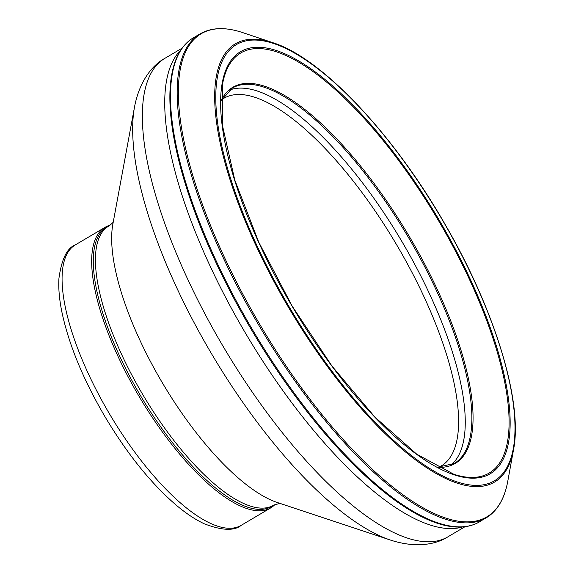 <?xml version="1.0" encoding="UTF-8"?>
<svg xmlns="http://www.w3.org/2000/svg" width="573" height="573" viewBox="0 0 573 573"><rect width="100%" height="100%" fill="white"/><g stroke="black" fill="none" stroke-linecap="round" stroke-linejoin="round"><path stroke-width="0.86" d="M493.998 471.106A245.208 85.205 -120.6 0 1 295.253 311.468A245.208 85.205 -120.6 0 1 240.925 51.448A245.208 85.205 -120.6 0 1 442.886 226.471A245.208 85.205 -120.6 0 1 493.998 471.106M498.03 478.297A253.409 88.063 -120.6 0 1 292.402 312.256A253.409 88.063 -120.6 0 1 237.057 44.207A253.409 88.063 -120.6 0 1 445.966 226.113A253.409 88.063 -120.6 0 1 498.03 478.297M109.973 225.282A162.911 56.612 59.4 0 0 104.966 227.388A162.911 56.612 59.4 0 0 139.11 396.437A162.911 56.612 59.4 0 0 270.728 507.886A162.911 56.612 59.4 0 0 274.99 504.512M106.514 227.409A162.095 56.326 59.4 0 0 140.492 395.621A162.095 56.326 59.4 0 0 271.452 506.511L273.6 505.243A162.095 56.326 59.4 0 1 142.641 394.353A162.095 56.326 59.4 0 1 108.662 226.142L106.514 227.409M438.689 467.303A213.571 74.218 59.4 0 0 399.546 249.771A213.571 74.218 59.4 0 0 221.529 99.831M229.286 90.154A218.141 75.801 -120.6 0 1 402.518 242.565A218.141 75.801 -120.6 0 1 452.412 463.829A218.141 75.801 -120.6 0 1 450.901 465.176M220.999 100.869L232.437 87.998A218.055 75.772 -120.6 0 1 409.437 239.134A218.055 75.772 -120.6 0 1 458.88 459.961A218.055 75.772 -120.6 0 1 454.303 463.457L437.521 467.267M220.999 100.769A218.521 75.937 -120.6 0 1 410.576 238.64A218.521 75.937 -120.6 0 1 460.012 459.84A218.521 75.937 -120.6 0 1 437.614 467.31M493.059 470.326A244.062 84.811 -120.6 0 1 453.866 474.286L416.757 454.203L374.849 417.037L332.018 366.133L292.115 306.018L258.702 242.071L234.765 180.001L222.424 125.358L222.732 83.164A244.062 84.811 -120.6 0 1 442.055 226.722A244.062 84.811 -120.6 0 1 493.059 470.326M273.12 42.782C322.076 58.131 394.396 135.049 446.095 226.127C495.265 311.153 522.956 402.339 513.544 449.626A254.562 88.457 -120.6 0 1 498.224 479.522A254.562 88.457 -120.6 0 1 268.594 271.323A254.562 88.457 -120.6 0 1 273.12 42.782L242.787 32.632C225.826 26.96 211.688 27.325 200.371 33.735L193.681 37.61C182.508 44.243 175.252 56.254 171.914 73.659A280.691 97.539 -120.6 0 1 171.972 73.373M193.681 37.61A281.157 97.704 -120.6 0 0 252.364 329.504A281.157 97.704 -120.6 0 0 479.751 521.709L490.065 515.17C499.069 507.957 504.985 496.598 507.807 481.098A280.605 97.51 -120.6 0 1 490.588 514.318A280.605 97.51 -120.6 0 1 237.516 284.022A280.605 97.51 -120.6 0 1 242.787 32.632M489.915 515.27A281.092 97.675 -120.6 0 1 486.37 517.727A281.092 97.675 -120.6 0 1 259.032 325.557A281.092 97.675 -120.6 0 1 200.364 33.735M437.958 523.478A280.691 97.539 -120.6 0 1 437.686 523.385A280.691 97.539 -120.6 0 1 251.583 329.984A280.691 97.539 -120.6 0 1 171.914 73.673M241.14 525.377C234.271 531.085 221.987 530.562 204.303 523.808C195.228 519.568 185.724 513.229 175.804 504.799C150.656 483.053 127.013 453.623 104.873 416.507C83.078 379.233 68.746 344.366 61.863 311.898C59.313 299.371 58.346 288.176 58.947 278.313C61.598 259.132 67.07 247.987 75.371 244.872A162.911 56.612 59.4 0 0 109.515 413.921A162.911 56.612 59.4 0 0 241.14 525.377L270.728 507.886M112.852 224.208A174.027 60.473 59.4 0 0 162.317 382.721A174.027 60.473 59.4 0 0 277.318 502.507L390.449 540.067A270.807 94.108 59.4 0 1 211.494 353.663A270.807 94.108 59.4 0 1 134.519 106.986L112.852 224.208M134.519 106.986C139.454 80.951 152.525 64.95 165.045 58.238A277.969 96.593 59.4 0 0 223.305 346.686A277.969 96.593 59.4 0 0 447.878 536.844C435.96 544.572 415.633 548.304 390.449 540.067M180.76 50.152A277.969 96.593 59.4 0 0 245.674 333.465A277.969 96.593 59.4 0 0 462.54 526.974M452.169 464.015L450.851 465.197M479.759 521.702C468.564 528.292 454.539 528.858 437.686 523.385M507.807 481.098L513.544 449.626M75.371 244.872L104.966 227.388M113.612 221.343C113.655 222.009 112.007 223.606 108.662 226.142M280.19 503.23L273.6 505.243M447.878 536.844L465.004 526.723M165.045 58.238L182.164 48.118"/></g></svg>
